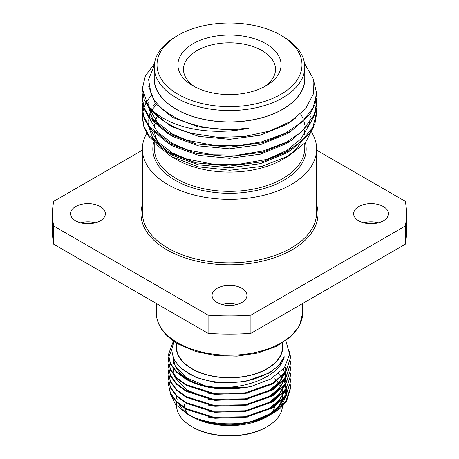 <?xml version="1.0" encoding="UTF-8"?>
<svg xmlns="http://www.w3.org/2000/svg" width="459" height="459" viewBox="0 0 459 459"><rect width="100%" height="100%" fill="white"/><g stroke="black" fill="none" stroke-linecap="round" stroke-linejoin="round"><path stroke-width="0.69" d="M282.474 343.016L282.474 347.084A52.974 30.587 180 0 1 249.771 375.342A52.974 30.587 180 0 1 192.04 368.709A52.974 30.587 180 0 1 176.526 347.084L176.526 343.016M176.526 343.94A53.25 30.747 0 0 0 191.845 368.824A53.25 30.747 0 0 0 252.37 374.848A53.25 30.747 0 0 0 282.474 343.94M285.854 340.767L289.646 354.262L284.454 367.607L271.057 378.83L251.417 386.358A61.058 35.251 180 0 1 204.944 385.732C237.527 392.588 279.003 378.56 284.31 356.769C280.977 364.721 273.604 371.113 262.175 375.932C240.631 385.732 207.927 384.504 188.999 373.746L179.44 366.85L173.531 358.726L171.655 350.005L173.915 341.307M173.445 340.98L168.442 354.555L170.524 363.442L176.486 371.566L186.325 378.744C191.851 381.779 198.053 384.108 204.944 385.732M168.442 354.555L170.524 364.182L176.486 372.306L186.325 379.484C205.144 389.209 226.844 391.498 251.417 386.358M168.619 357.917L168.442 360.533L170.524 369.415L176.486 377.545L186.325 384.722L213.699 393.346L245.301 392.847L272.675 383.225L285.791 371.595L290.558 357.544L289.56 351.032M168.442 360.533L170.524 370.155L176.486 378.279L186.325 385.457L213.699 394.086L245.301 393.587L272.675 383.965L285.791 372.335L290.558 357.544M168.619 363.889L168.442 366.506L170.524 375.387L176.486 383.517L186.325 390.695L213.699 399.319L245.301 398.825L272.675 389.203L285.791 377.573L290.558 363.517L290.398 360.9M168.442 366.506L170.524 376.128L176.486 384.258L186.325 391.435L213.699 400.059L245.301 399.565L272.675 389.943L285.791 378.308L290.558 363.517M168.619 369.862L168.442 372.478L170.524 381.366L176.486 389.49L186.325 396.668L213.699 405.297L245.301 404.798L272.675 395.176L285.791 383.546L290.558 369.495L290.398 366.879M168.442 372.484L170.524 382.106L176.486 390.23L186.325 397.408L213.699 406.037L245.301 405.538L272.675 395.916L285.791 384.286L290.558 369.495M168.619 375.841L168.442 378.457L170.524 387.339L176.486 395.469L186.325 402.646L213.699 411.27L245.301 410.771L272.675 401.149L285.791 389.519L290.558 375.468L290.398 372.851M168.442 378.457L170.524 388.079L176.486 396.209L186.325 403.386L213.699 412.01L245.301 411.511L272.675 401.889L285.791 390.259L290.558 375.468M168.619 381.813L168.442 384.43L170.524 393.317L176.486 401.441L186.325 408.619L213.699 417.248L245.301 416.749L272.675 407.127L285.791 395.497L290.558 381.446L290.398 378.824M168.442 384.43L170.524 394.051L176.486 402.182L186.325 409.359L213.699 417.983L245.301 417.489L272.675 407.867L285.791 396.237L290.558 381.446M290.553 381.813L290.352 379.197M171.666 349.546L168.671 357.544M274.803 378.732A53.25 30.747 180 0 1 276.094 380M277.058 381.056A53.25 30.747 180 0 1 278.55 382.915M279.818 384.82A53.25 30.747 180 0 1 280.874 386.799M281.763 388.997A53.25 30.747 180 0 1 282.681 393.294M282.727 393.983A53.25 30.747 180 0 1 282.027 399.944M281.683 401.028A53.25 30.747 180 0 1 275.429 410.449M272.675 413.439L255.617 420.737L236.81 424.214L217.503 423.967L199.82 420.031C212.052 424.305 225.203 425.768 239.282 424.426L255.652 421.155L269.582 415.229L267.155 416.629A53.25 30.747 180 0 1 191.845 416.629L186.956 413.806C203.842 423.812 231.984 426.767 254.458 420.685A61.058 35.251 0 0 0 272.675 413.439A61.058 35.251 0 0 0 286.617 400.971L290.558 388.159L290.398 384.803M274.866 411.723L282.417 404.046L286.296 395.492M286.502 394.442L286.651 388.968M286.571 388.354L285.636 384.499M285.458 384.005L283.926 380.7M282.268 378.096L278.51 373.741M274.803 379.042A52.974 30.587 180 0 1 275.916 380.15M276.863 381.194A52.974 30.587 180 0 1 278.378 383.093M279.623 384.986A52.974 30.587 180 0 1 280.696 387.035M281.551 389.203A52.974 30.587 180 0 1 282.423 393.564M282.463 394.264A52.974 30.587 180 0 1 282.474 394.889A52.974 30.587 180 0 1 281.625 400.34M281.241 401.453A52.974 30.587 180 0 1 269.961 414.626M267.396 416.256A52.974 30.587 180 0 1 264.677 417.753M266.96 426.761L265.973 427.329A51.58 29.778 180 0 1 193.027 427.329L192.04 426.761A52.974 30.587 0 0 0 266.96 426.761A52.974 30.587 0 0 0 282.446 406.072M282.469 405.463A52.974 30.587 0 0 0 282.474 405.131L282.474 403.966M187.111 413.232A45.303 26.157 180 0 1 184.879 408.533M184.495 406.995A45.303 26.157 180 0 1 184.197 403.995M80.537 222.787A17.425 10.058 180 0 1 95.357 222.787M100.269 206.567A17.425 10.058 0 0 0 81.283 204.387A17.425 10.058 0 0 0 70.525 213.682A17.425 10.058 0 0 0 75.626 220.796A17.425 10.058 0 0 0 94.617 222.976A17.425 10.058 0 0 0 105.375 213.682A17.425 10.058 0 0 0 100.269 206.567M363.643 222.787A17.425 10.058 180 0 1 378.463 222.787M383.374 206.567A17.425 10.058 0 0 0 364.383 204.387A17.425 10.058 0 0 0 353.625 213.682A17.425 10.058 0 0 0 358.731 220.796A17.425 10.058 0 0 0 377.717 222.976A17.425 10.058 0 0 0 388.475 213.682A17.425 10.058 0 0 0 383.374 206.567M222.093 304.512A17.425 10.058 180 0 1 236.907 304.512M241.824 288.292A17.425 10.058 0 0 0 222.833 286.112A17.425 10.058 0 0 0 212.075 295.407A17.425 10.058 0 0 0 217.176 302.521A17.425 10.058 0 0 0 236.167 304.701A17.425 10.058 0 0 0 246.925 295.407A17.425 10.058 0 0 0 241.824 288.292M178.241 94.393A72.488 41.849 0 0 0 280.759 94.393A72.488 41.849 0 0 0 280.759 35.211A72.488 41.849 0 0 0 280.759 35.205L282.727 36.347A75.276 43.462 180 0 1 282.733 36.347A75.276 43.462 180 0 1 304.776 67.077A75.276 43.462 180 0 1 258.308 107.234A75.276 43.462 180 0 1 176.273 97.807A75.276 43.462 180 0 1 154.224 67.077A75.276 43.462 180 0 1 176.267 36.347L178.241 35.211A72.488 41.849 0 0 0 178.241 94.393M193.027 85.856L193.027 85.856A51.58 29.778 180 0 1 193.027 43.743A51.58 29.778 180 0 1 265.973 43.743A51.58 29.778 180 0 1 265.973 85.856A51.58 29.778 180 0 1 193.027 85.856M263.891 86.998A46.003 26.559 0 0 0 275.503 69.355A46.003 26.559 0 0 0 262.032 50.576A46.003 26.559 0 0 0 211.897 44.816A46.003 26.559 0 0 0 183.497 69.355A46.003 26.559 0 0 0 195.109 86.998M284.523 158.2A75.276 43.462 0 0 0 299.796 144.092M301.224 141.739A75.276 43.462 0 0 0 302.206 139.806M303.881 135.227A75.276 43.462 0 0 0 304.73 130.104M304.776 128.91A75.276 43.462 0 0 0 304.776 128.543M154.224 67.077L154.224 78.46A75.276 43.462 0 0 0 176.273 109.19A75.276 43.462 0 0 0 258.308 118.611A75.276 43.462 0 0 0 304.776 78.46L304.776 67.077M316.343 108.094L316.63 113.413L314.983 123.419L309.997 133.259L291.109 150.168L262.841 161.666L229.5 166.089L196.159 162.853L167.891 152.537L149.003 136.811L144.017 127.591L142.37 118.158L142.692 112.839M316.63 112.266L312.906 127.246L300.938 141.986L284.964 152.382L266.891 159.399L236.89 164.632L214.101 164.408L184.644 158.579L167.891 151.39L149.003 135.657L144.063 126.575L142.37 117.005M316.343 98.61L316.63 103.929L314.983 113.935L309.997 123.769L291.109 140.683L262.841 152.181L229.5 156.599L196.159 153.363L167.891 143.053L149.003 127.327L144.017 118.101L142.37 108.668L142.692 103.35M316.63 102.776L314.174 114.985L301.523 131.991L285.802 142.474L262.909 151.011L238.158 155.05L213.062 154.826L187.392 149.95L167.891 141.906L148.693 125.755L143.598 115.685L142.37 107.521M313.245 78.988L316.63 93.292L314.983 104.451L309.997 114.285L291.109 131.199L262.841 142.697L229.5 147.115L196.159 143.879L167.891 133.569L149.003 117.843L144.017 108.617L142.37 99.184L142.692 93.865M316.63 93.292L313.147 107.796L301.988 122.083L284.884 133.454L261.63 141.848L240.642 145.365L214.6 145.48L186.314 140.144L167.891 132.416L149.009 116.695L144.103 107.71L142.37 98.037M142.783 112.26L143.833 108.094M144.034 107.521L145.853 103.355M146.163 102.776L148.928 98.456M149.703 97.434L150.885 96M154.287 65.247L148.578 79.476L151.068 94.049C154.758 102.449 161.855 109.707 172.366 115.823C191.925 127.275 221.835 132.106 248.927 128.118C221.422 134.28 190.238 131.303 169.193 121.314C160.157 117.051 153.128 111.933 148.119 105.966A87.13 50.301 180 0 0 167.891 123.569A87.13 50.301 180 0 0 192.206 133.46C182.963 131.085 174.862 127.958 167.891 124.085L149.003 108.358L144.017 99.133L142.37 88.553L145.377 75.844L154.436 63.824M148.119 105.966L142.37 88.553M311.816 132.542A87.13 50.301 180 0 1 316.63 149.032A87.13 50.301 180 0 1 262.841 195.505A87.13 50.301 180 0 1 167.891 184.598A87.13 50.301 180 0 1 142.37 149.032A87.13 50.301 180 0 1 146.714 133.357M154.224 75.563A75.442 43.559 0 0 0 176.153 109.259A75.442 43.559 0 0 0 260.678 118.124A75.442 43.559 0 0 0 304.776 75.563M192.206 133.46L217.818 137.333L244.308 136.564L269.278 131.159L290.381 121.624L305.579 108.817L313.394 93.906L313.061 78.328L304.529 63.543M300.616 113.998A75.442 43.559 180 0 1 302.659 117.894M303.933 121.423A75.442 43.559 180 0 1 304.638 124.636M304.908 129.926A75.442 43.559 180 0 1 304.151 134.837M302.607 139.301A75.442 43.559 180 0 1 301.557 141.447M300.18 143.776A75.442 43.559 180 0 1 285.71 157.598M313.795 126.512L305.574 142.37L288.952 155.819L282.847 159.342A75.442 43.559 180 0 1 176.153 159.342L171.35 156.571L156.651 144.866M288.952 155.819L261.75 166.41L229.861 170.255L198.11 166.795L171.35 156.571M142.37 150.162L53.755 201.323A177.042 102.214 0 0 0 52.458 213.682A177.042 102.214 0 0 0 53.755 226.04L208.099 315.149A177.042 102.214 0 0 0 250.901 315.149L405.245 226.04A177.042 102.214 0 0 0 406.542 213.682A177.042 102.214 0 0 0 405.245 201.323L316.63 150.162M53.755 226.04L53.755 244.251L208.099 333.36L208.099 315.149M250.901 315.149L250.901 333.36L405.245 244.251L405.245 226.04M250.901 333.36A177.042 102.214 180 0 1 208.099 333.36M53.755 244.251A177.042 102.214 180 0 1 52.458 231.893L52.458 213.682M406.542 213.682L406.542 231.893A177.042 102.214 180 0 1 405.245 244.251M282.733 36.347L280.759 35.211A72.488 41.849 0 0 0 178.241 35.211M157.047 116.747A75.276 43.462 0 0 0 155.567 120.361M155.062 122.077A75.276 43.462 0 0 0 154.809 123.115M154.62 124.085A75.276 43.462 0 0 0 154.224 128.055M154.299 130.528A75.276 43.462 0 0 0 154.505 132.312M154.752 133.695A75.276 43.462 0 0 0 157.994 142.129M188.179 140.701L172.366 133.971L157.592 122.725L149.703 109.271M149.204 107.217L148.699 102.168M188.127 150.168L172.366 143.455L157.592 132.215L149.703 118.755M310.301 116.397L309.441 123.396M308.924 125.25L300.897 138.979L286.634 150.569L266.725 159.445M188.11 159.646L172.366 152.939L157.592 141.699L149.703 128.239M148.699 121.136L148.928 117.733M149.141 116.397L150.076 112.839M150.5 111.652L150.885 110.711M151.424 109.506L152.147 108.094M152.818 106.907L155.245 103.355M248.927 128.118L229.5 129.845L198.581 126.891L172.366 117.372L155.142 103.212L148.71 86.378M295.252 118.37L286.634 124.481L260.419 135.187L229.5 139.335L198.581 136.375L172.366 126.856L167.024 123.597M289.64 132.06L286.634 133.971L260.419 144.677L229.5 148.819L198.581 145.859L172.366 136.34L167.024 133.081M159.359 126.908L152.319 117.9L148.98 108.324M148.796 106.758L148.699 104.537M289.64 141.544L286.634 143.455L260.419 154.161L229.5 158.303L198.581 155.343L172.366 145.824L167.024 142.565M289.64 151.028L286.634 152.939L260.419 163.645L229.5 167.787L198.581 164.833L172.366 155.308L167.024 152.055M159.359 145.882L152.319 136.874L148.98 127.298M148.814 125.915L148.699 123.511M148.727 122.323L149.141 118.766M149.462 117.297L150.5 114.021M150.988 112.839L151.596 111.526M152.245 110.28L152.818 109.282M153.558 108.094L156.198 104.537M274.803 403.995A45.303 26.157 180 0 1 274.689 405.865M274.568 406.685A45.303 26.157 180 0 1 271.889 413.232M193.027 427.329L192.04 426.761A52.974 30.587 0 0 1 176.526 405.131L176.526 402.222M191.283 416.066A52.974 30.587 180 0 1 179.326 404.7M177.18 399.686A52.974 30.587 180 0 1 176.583 396.306M170.163 393.26L175.453 404.373L186.956 413.806M254.458 420.685L272.675 413.1L285.791 401.47L290.558 387.419M239.282 424.426L260.528 419.13M267.092 416.061L269.261 414.827L278.883 407.139L284.586 397.827M284.964 396.605L285.727 390.437L284.62 397.046M208.409 417.099L214.944 418.252L247.671 417.053M267.092 410.088L269.261 408.854L278.883 401.16L284.586 391.854M284.964 390.632L285.727 384.458L284.62 391.074M208.409 411.121L214.944 412.28L247.671 411.075M267.092 404.109L269.261 402.876L278.883 395.188L284.586 385.881M284.964 384.659L285.716 378.411M285.676 377.728L284.919 373.511M284.718 372.857L283.163 369.202M208.409 405.148L214.944 406.301L247.671 405.102M267.092 398.137L269.261 396.903L278.883 389.209L284.586 379.903M284.964 378.681L285.727 372.507L284.62 379.123M208.409 399.175L214.944 400.328L247.671 399.123M267.092 392.164L269.261 390.93L278.883 383.236L284.586 373.93M284.964 372.708L285.727 367.217M173.909 359.5L173.582 360.9M173.525 361.244L173.273 363.889M208.409 393.197L214.944 394.35L247.671 393.151M173.273 357.572L175.189 366.42L180.783 373.987L190.043 380.643M208.409 387.224L214.944 388.377L247.671 387.178M181.689 368.852L196.2 377.55L214.944 382.404L244.056 381.905L269.261 373.006L278.567 365.651L284.31 356.769M251.962 421.299L269.261 414.144L278.361 407.013L284.11 398.412M250.402 415.734L269.261 408.171L278.361 401.04L284.11 392.434M250.402 409.761L269.261 402.193L278.361 395.061L284.11 386.461M284.62 385.101L285.727 379.168M250.402 403.782L269.261 396.22L278.361 389.089L284.11 380.488M173.273 369.524L174.122 374.98M174.563 376.242L175.189 377.682L186.279 389.645L205.764 397.873M250.402 397.81L269.261 390.248L278.361 383.116L284.11 374.51M173.789 359.271L173.525 360.562M173.468 360.9L173.273 363.545M173.278 358.158L175.189 365.737L186.079 377.556L205.202 385.778M177.748 342.816A73.188 42.257 0 0 0 257.505 351.973A73.188 42.257 0 0 0 302.688 312.935L299.498 325.712L290.306 337.233L275.974 346.579L257.706 353.051L237.033 356.138L215.719 355.599L195.58 351.474L178.327 344.089C164.029 335.638 156.691 325.253 156.312 312.935A73.188 42.257 0 0 0 177.748 342.816M316.63 204.645A88.524 51.11 180 0 1 270.5 258.979A88.524 51.11 180 0 1 166.904 249.822A88.524 51.11 180 0 1 142.37 204.645M142.37 149.032L142.37 212.546A87.13 50.301 0 0 0 167.891 248.112A87.13 50.301 0 0 0 262.841 259.019A87.13 50.301 0 0 0 316.63 212.546L316.63 149.032M154.224 142.68L154.224 147.89A75.276 43.462 0 0 0 176.273 178.626A75.276 43.462 0 0 0 258.308 188.047A75.276 43.462 0 0 0 304.776 147.89L304.776 143.288M305.361 142.617A76.67 44.265 180 0 1 263.908 188.592A76.67 44.265 180 0 1 175.286 180.33A76.67 44.265 180 0 1 153.742 142.215M302.688 303.462L302.688 312.935M282.474 394.889L282.474 398.033M176.526 396.249L176.526 398.705M156.312 303.462L156.312 312.935"/></g></svg>
